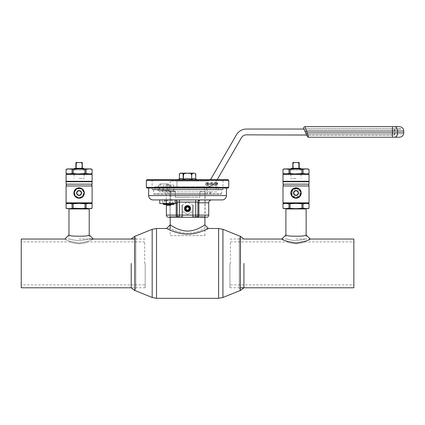 <?xml version="1.0" encoding="UTF-8"?>
<svg xmlns="http://www.w3.org/2000/svg" width="425" height="425" viewBox="0 0 425 425"><rect width="100%" height="100%" fill="white"/><g stroke="black" fill="none" stroke-linecap="round" stroke-linejoin="round"><path stroke-width="0.32" stroke-dasharray="2.12 1.59" d="M239.254 239.036L239.254 263.404L239.254 239.036L240.337 236.353L240.337 290.45M170.202 235.636L204.908 235.636L170.202 235.636L170.202 228.48C170.101 228.299 178.123 233.097 187.515 233.097C196.977 233.113 204.983 228.31 204.908 228.48C205.025 228.289 197.014 233.091 187.595 233.097C178.139 233.118 170.112 228.305 170.202 228.48L166.717 228.544C168.103 229.208 178.999 234.903 189.678 234.037C200.239 233.431 209.78 227.678 208.388 228.544M135.857 239.036L135.857 263.404L135.857 239.036L134.773 236.353L134.773 290.45M79.087 243.822C84.453 243.169 87.396 242.537 87.917 241.931C87.401 242.537 84.458 243.169 79.093 243.822C73.732 243.169 70.794 242.537 70.274 241.931C70.789 242.537 73.727 243.169 79.087 243.822C84.453 243.169 87.396 242.537 87.917 241.931C87.401 242.537 84.458 243.169 79.093 243.822C73.732 243.169 70.794 242.537 70.274 241.931C70.789 242.537 73.727 243.169 79.087 243.822M21.25 239.036L21.25 287.773M144.675 263.404L144.675 241.931L144.675 263.404M145.185 263.404L145.185 287.773L145.185 263.404M79.093 240.688C84.458 240.125 87.396 239.572 87.917 239.036C87.396 239.572 84.458 240.125 79.098 240.688C84.458 240.125 87.396 239.572 87.917 239.036C87.396 239.572 84.458 240.125 79.098 240.688C73.732 240.125 70.789 239.572 70.274 239.036C70.794 239.572 73.738 240.125 79.093 240.688C73.732 240.125 70.789 239.572 70.274 239.036C70.794 239.572 73.738 240.125 79.093 240.688M21.25 263.404L21.25 284.877L21.25 263.404M296.002 243.822C301.373 243.169 304.316 242.537 304.837 241.931C304.321 242.537 301.378 243.169 296.013 243.822C301.373 243.169 304.316 242.537 304.837 241.931C304.321 242.537 301.378 243.169 296.013 243.822C290.652 243.169 287.709 242.537 287.194 241.931C287.709 242.537 290.647 243.169 296.002 243.822C290.652 243.169 287.709 242.537 287.194 241.931C287.709 242.537 290.647 243.169 296.002 243.822M353.86 287.773L353.86 239.036M230.43 263.404L230.43 241.931L230.43 263.404M229.92 263.404L229.92 287.773L229.92 263.404M296.013 240.688C301.378 240.125 304.316 239.572 304.837 239.036C304.316 239.572 301.378 240.125 296.018 240.688C301.378 240.125 304.316 239.572 304.837 239.036C304.316 239.572 301.378 240.125 296.018 240.688C290.652 240.125 287.709 239.572 287.194 239.036C287.714 239.572 290.658 240.125 296.013 240.688C290.652 240.125 287.709 239.572 287.194 239.036C287.714 239.572 290.658 240.125 296.013 240.688M353.86 263.404L353.86 284.877L353.86 263.404M187.553 197.317L199.846 197.317L199.846 191.532L199.846 197.317L175.265 197.317L175.265 191.532L175.265 197.317L187.553 197.317M199.846 191.532L204.908 191.532L199.846 191.532M175.265 191.532L170.202 191.532L175.265 191.532M200.967 186.83L203.989 186.83L200.967 186.83M171.296 186.904L168.879 186.904L171.296 186.904M206.125 186.904L204.611 186.904L206.125 186.904M200.85 186.904L204.414 186.904L204.414 189.794L162.69 189.794L162.69 186.904L200.85 186.904M218.158 186.904L218.402 189.794L206.736 189.794L206.736 186.904L218.158 186.904M166.589 186.83L154.982 186.904L159.152 186.904L159.051 189.794L162.69 189.794M159.152 186.904L162.69 186.904M154.982 186.904L154.982 189.794L157.34 189.794L157.34 186.904M166.589 186.904L218.402 186.904M179.127 186.83L177.475 186.83L179.127 186.904M192.472 186.83L193.864 186.83L192.472 186.904M175.61 186.83L178.686 186.83L175.61 186.83M178.686 186.904L175.61 186.904L178.686 186.83M184.062 186.83L185.608 186.83L184.062 186.83M184.03 186.83L186.192 186.83L184.03 186.83M183.35 186.904L186.192 186.904L183.35 186.83M198.395 186.83L201.445 186.83L198.395 186.83M196.408 186.904L201.445 186.904L196.408 186.83M171.62 186.904L168.502 186.904L171.62 186.904M190.628 186.904L193.646 186.904L190.628 186.904M189.237 186.904L195.723 186.904L189.237 186.904M179.382 186.904L185.874 186.904L179.382 186.904M208.223 186.904L212.288 186.904L208.223 186.904M204.414 186.904L206.736 186.904M206.518 186.904L202.263 186.904L206.518 186.904M191.516 186.83L193.646 186.83L191.516 186.83M208.223 186.83L212.596 186.83L208.223 186.83M204.797 186.83L208.537 186.83L204.797 186.83M196.828 186.83L199.059 186.83L196.828 186.83M187.999 186.83L188.519 186.83L187.999 186.83M183.515 186.83L182.723 186.83L183.515 186.83M174.935 186.83L172.46 186.83L174.935 186.83M172.263 186.83L168.502 186.83L172.263 186.83M169.511 186.83L172.061 186.83L169.511 186.83M205.057 186.83L202.263 186.83L205.057 186.83M204.738 186.83L206.221 186.83L204.738 186.83M170.202 186.904L170.202 181.119L176.986 181.119L176.986 186.904L170.202 186.904L206.353 186.904A11.571 11.571 0 0 0 216.373 181.119L217.207 179.674M303.971 128.844L394.347 128.844L303.971 128.844L306.616 134.842L394.793 134.842L394.793 129.057L246.431 129.057A11.571 11.571 0 0 0 236.412 134.842L211.363 178.229A5.785 5.785 0 0 1 206.353 181.119L176.986 181.119L176.986 186.904L206.353 186.904A11.571 11.571 0 0 0 216.373 181.119L241.421 137.737A5.785 5.785 0 0 1 246.431 134.842L394.793 134.842C403.718 134.842 403.718 134.842 394.793 134.842L394.793 129.057L304.002 129.057M210.178 179.674A5.785 5.785 0 0 1 206.353 181.119L170.202 181.119M185.874 181.119L179.382 181.119L185.874 181.119M195.723 181.119L189.237 181.119L195.723 181.119M394.793 129.057C403.718 129.057 403.718 129.057 394.793 129.057M403.75 132.892L392.45 132.892L392.45 137.227L399.41 137.227M394.485 137.227A4.34 3.055 90 0 0 397.534 132.892L397.534 131.012L392.45 131.012L392.45 132.892L307.302 132.892L308.651 137.227A1.445 1.445 0 0 1 307.339 136.393L305.113 131.623L306.425 131.012L305.076 126.671A1.445 1.445 0 0 0 303.763 128.727A1.445 1.445 0 0 1 303.631 128.116M305.076 126.671L392.45 126.671L392.45 131.012L306.425 131.012L307.302 132.892L305.989 133.503L304.22 129.71M394.347 128.844C403.851 128.844 403.851 128.844 394.347 128.844L394.347 135.06L306.717 135.06M399.41 126.671L394.485 126.671A4.34 3.055 90 0 1 397.534 131.012L403.75 131.012M187.553 180.253L197.822 180.253L187.553 180.253M195.574 173.623L195.867 179.122C194.501 178.303 193.136 178.303 191.765 179.122L187.553 178.5L183.34 179.122C181.98 178.303 180.614 178.303 179.244 179.122L179.557 173.623L181.294 173.166L180.322 173.166M187.553 181.119L197.822 181.119L187.553 181.119M183.032 173.623L187.553 173.166L181.294 173.166L183.032 173.623L183.34 179.122M194.783 173.166L193.816 173.166L195.553 173.623M191.027 173.623L193.816 173.166L187.553 173.166L191.027 173.623L191.654 175.265L191.654 179.122M191.765 179.122L191.654 175.265M183.457 179.122L183.34 175.265M182.495 205.673L181.847 205.296L181.921 217.271L182.628 216.559L182.495 205.673L182.628 216.559L181.916 217.271L181.847 205.296L187.553 201.848L193.258 205.296L193.131 216.548L192.482 216.559L193.194 217.271L181.921 217.271L182.628 216.548L182.495 205.673L182.628 216.548L181.921 217.271L169.262 217.271L169.984 216.548L181.98 216.548L169.984 216.548L169.984 189.794L205.126 189.794L205.126 216.548L193.131 216.548L193.184 217.271L205.849 217.271L193.194 217.271L192.482 216.548L192.615 205.673L193.258 205.296L193.131 216.548L205.126 216.548L205.849 217.271L195.723 217.271A2.167 2.167 0 0 0 197.896 215.103L197.896 202.087L197.896 215.103L197.896 202.81L198.9 202.81C198.985 201.046 199.367 200.085 200.063 199.92L175.047 199.92C175.738 200.079 176.125 201.046 176.205 202.81L169.177 202.81C168.985 201.036 168.024 200.074 166.297 199.92L159.768 199.893M205.126 189.794L169.984 189.794M207.219 193.843L167.886 193.843L207.219 193.843L207.219 189.794L167.886 189.794L207.219 189.794M167.886 193.843L167.886 189.794M190.666 208.595A3.108 3.108 0 0 1 187.553 211.703A3.108 3.108 0 0 1 184.445 208.595A3.108 3.108 0 0 0 187.553 211.703A3.108 3.108 0 0 0 190.666 208.595A3.108 3.108 0 0 0 187.553 205.488A3.108 3.108 0 0 0 184.445 208.595A3.108 3.108 0 0 0 187.553 211.703A3.108 3.108 0 0 0 190.666 208.595A3.108 3.108 0 0 0 187.553 205.488A3.108 3.108 0 0 0 184.445 208.595A3.108 3.108 0 0 1 187.553 205.488A3.108 3.108 0 0 1 190.666 208.595M166.366 204.908L166.366 202.81A2.89 2.89 0 0 0 163.476 199.92L166.297 199.92M169.262 217.271L195.723 217.271A2.167 2.167 0 0 0 197.896 215.103A2.167 2.167 0 0 1 195.723 217.271A2.167 2.167 0 0 0 197.896 215.103L198.9 215.103L198.9 202.81L208.739 202.81M200.063 199.92A2.167 2.167 0 0 0 197.896 202.087L195.723 202.087L195.723 215.103L179.382 215.103L179.382 202.087L195.723 202.087L195.723 199.92L200.063 199.92A2.167 2.167 0 0 0 197.896 202.087A2.167 2.167 0 0 1 200.063 199.92L159.912 199.92M148.654 188.062L226.456 188.062L148.654 188.062M211.565 184.014C212.266 182.144 212.946 182.144 213.61 184.009C212.952 185.879 212.266 185.879 211.565 184.014M152.416 189.794L222.695 189.794L152.416 189.794A0.287 0.287 0 0 1 152.123 189.508L152.123 179.674L222.987 179.674L152.123 179.674M222.695 189.794A0.287 0.287 0 0 0 222.987 189.508L222.987 179.674M153.568 193.843L221.537 193.843L153.568 193.843L153.568 189.794L221.537 189.794L153.568 189.794M221.537 193.843L221.537 189.794M228.044 179.674L147.061 179.674M228.767 180.397L146.338 180.397M228.767 187.34L146.338 187.34M217.701 184.009C217.042 182.144 216.357 182.144 215.656 184.009C216.357 185.879 217.037 185.879 217.701 184.009M228.044 188.062L147.061 188.062M162.143 199.92L162.143 203.532L169.177 203.532L169.177 202.81M159.768 203.532L162.143 203.532M166.807 199.92L163.476 199.92M177.214 202.81L176.205 202.81L176.205 215.103L177.214 215.103L177.214 202.087L177.214 215.103A2.167 2.167 0 0 0 179.382 217.271A2.167 2.167 0 0 1 177.214 215.103A2.167 2.167 0 0 0 179.382 217.271A2.167 2.167 0 0 1 177.214 215.103L179.382 215.103L179.382 217.271A2.167 2.167 0 0 1 177.214 215.103L177.214 202.087L179.382 202.087L179.382 199.92L175.047 199.92A2.167 2.167 0 0 1 177.214 202.087A2.167 2.167 0 0 0 175.047 199.92A2.167 2.167 0 0 1 177.214 202.087L177.055 201.275M175.132 203.532L169.177 203.532M172.768 203.532L162.993 203.532L174.282 203.532L172.768 203.532L172.768 200.701C170.903 199.681 169.023 199.681 167.126 200.701L167.126 203.532M176.8 200.818L175.132 199.92M181.98 216.548L182.628 216.559M193.258 205.296L187.553 201.848L181.847 205.296M192.615 205.673L192.482 216.559L192.615 205.673L192.482 216.548L193.184 217.271L193.131 216.548M192.482 216.559L193.194 217.271M171.748 194.135L165.527 194.135L171.748 194.135M167.599 194.135L207.512 194.135L167.599 194.135M153.861 194.135L221.25 194.135L153.861 194.135M204.993 191.967L170.117 191.967L170.117 194.135L210.795 194.135L165.166 194.135L165.166 191.967L210.795 191.967L204.993 191.967L204.993 194.135M169.777 191.967L168.98 190.517L168.821 185.289A1.445 1.02 90 0 0 167.801 183.908L159.821 183.908A1.445 1.02 90 0 0 158.828 185.018L157.903 190.517L159.439 190.517L159.524 191.967L217.488 191.967L159.524 191.967M167.801 183.908L159.821 183.908M161.357 183.908A1.445 1.02 90 0 0 160.363 185.018L159.439 190.517L168.98 190.517M157.903 190.517L167.445 190.517L167.285 185.289A1.445 1.02 90 0 0 166.265 183.908M168.821 185.289L167.285 185.289M170.117 191.967L165.166 191.967M162.127 191.967L175.143 191.967L162.127 191.967L162.127 190.809L175.143 190.809L162.127 190.809M175.143 191.967L175.143 190.809M171.748 190.809L165.527 190.809L171.748 190.809M166.727 205.27L170.547 205.27M171.025 204.792L166.249 204.792M168.635 190.809L173.697 190.809L168.635 190.809M168.635 185.024L173.697 185.024L168.635 185.024M166.133 185.024L167.386 185.024L167.386 187.914L167.386 185.024L166.133 185.024L166.133 187.914L167.386 187.914L166.133 187.914M169.888 185.024L167.386 185.024L169.888 185.024L169.888 187.914L167.386 187.914L169.888 187.914L169.888 185.024L171.142 185.024L169.888 185.024M171.142 187.914L169.888 187.914L171.142 187.914L171.142 185.024M173.697 204.547L172.215 204.547L173.177 204.367M162.993 203.532L162.993 200.701C163.498 199.681 164.002 199.681 164.507 200.701C166.372 199.681 168.252 199.681 170.149 200.701L170.149 203.761L172.215 204.547L166.016 204.367M170.149 203.761L167.328 204.547L163.397 204.367M164.507 200.701L164.507 203.532M164.098 204.367L163.577 204.547M166.372 204.547L170.903 204.547L166.372 204.547M189.938 208.595A2.385 2.385 0 0 1 187.553 210.981A2.385 2.385 0 0 1 185.167 208.595A2.385 2.385 0 0 1 187.553 206.21A2.385 2.385 0 0 1 189.938 208.595A2.385 2.385 0 0 0 187.553 206.21A2.385 2.385 0 0 0 185.167 208.595A2.385 2.385 0 0 0 187.553 210.981A2.385 2.385 0 0 0 189.938 208.595A2.385 2.385 0 0 0 187.553 206.21A2.385 2.385 0 0 0 185.167 208.595A2.385 2.385 0 0 0 187.553 210.981A2.385 2.385 0 0 0 189.938 208.595M187.553 210.263L186.107 209.429L186.107 207.761L187.553 206.927L189.003 207.761L189.003 209.429L189.003 207.761L189.003 209.429L187.553 210.263L189.003 209.429L187.553 210.263L186.107 209.429L186.107 207.761L187.553 206.927L189.003 207.761L187.553 206.927L186.107 207.761L186.107 209.429L187.553 210.263M189.364 208.595A1.806 1.806 0 0 1 187.553 210.402A1.806 1.806 0 0 1 185.746 208.595A1.806 1.806 0 0 1 187.553 206.789A1.806 1.806 0 0 1 189.364 208.595M192.615 211.517L187.553 214.439L192.615 211.517L187.553 214.439L182.495 211.517L187.553 214.439L192.615 211.517M182.495 211.517L187.553 214.439L182.495 211.517M67.527 208.67L90.663 208.67M68.972 208.957L89.218 208.957M79.093 239.036L89.218 239.036L79.093 239.036M284.447 208.67L307.583 208.67M285.892 208.957L306.138 208.957M296.013 239.036L306.138 239.036L296.013 239.036M66.082 208.282L69.078 208.67L72.059 208.282L72.059 203.777L69.078 203.389L66.093 203.777L66.093 208.282M72.059 208.282L79.093 208.67L85.058 208.282L89.112 208.67L92.098 208.282L92.108 203.777M92.098 203.777L89.112 203.389L90.663 203.389M85.058 208.282L85.058 203.777L79.093 203.389L89.112 203.389M85.058 203.777L86.132 203.777L86.132 208.282M67.527 203.389L79.093 203.389L73.132 203.777L73.132 208.282M88.203 208.67L69.987 208.67L88.203 208.67M72.059 203.777L73.132 203.777M83.576 168.321L74.614 168.321M77.791 173.942L85.058 173.575L85.058 169.288L79.093 168.9L84.155 168.9L74.035 168.9L79.093 168.9L73.132 169.288L73.132 173.575L77.791 173.942L69.732 173.942M79.093 178.442L84.155 178.442L79.093 178.442M76.203 168.321L82.275 168.321L75.916 168.321L76.203 168.321L76.203 163.221L77.377 162.536L75.916 162.536M82.275 168.321L82.275 163.221L80.814 162.536L77.377 162.536M82.275 162.536L80.814 162.536M81.988 163.221L81.988 168.321M79.093 188.094A4.919 4.919 0 0 1 84.012 193.014A4.919 4.919 0 0 1 79.093 197.928A4.919 4.919 0 0 1 74.178 193.014A4.919 4.919 0 0 1 79.093 188.094A4.919 4.919 0 0 1 84.012 193.014A4.919 4.919 0 0 1 79.093 197.928A4.919 4.919 0 0 1 74.178 193.014A4.919 4.919 0 0 1 79.093 188.094A4.919 4.919 0 0 1 84.012 193.014A4.919 4.919 0 0 1 79.093 197.928A4.919 4.919 0 0 1 74.178 193.014A4.919 4.919 0 0 1 79.093 188.094A4.919 4.919 0 0 1 84.012 193.014A4.919 4.919 0 0 1 79.093 197.928A4.919 4.919 0 0 1 74.178 193.014A4.919 4.919 0 0 1 79.093 188.094M79.093 198.22A5.206 5.206 0 0 0 84.299 193.014A5.206 5.206 0 0 0 79.093 187.808A5.206 5.206 0 0 1 84.299 193.014A5.206 5.206 0 0 1 79.093 198.22A5.206 5.206 0 0 0 84.299 193.014A5.206 5.206 0 0 0 79.093 187.808A5.206 5.206 0 0 1 84.299 193.014A5.206 5.206 0 0 1 79.093 198.22A5.206 5.206 0 0 0 84.299 193.014A5.206 5.206 0 0 0 79.093 187.808A5.206 5.206 0 0 1 84.299 193.014A5.206 5.206 0 0 1 79.093 198.22A5.206 5.206 0 0 0 84.299 193.014A5.206 5.206 0 0 0 79.093 187.808A5.206 5.206 0 0 0 73.892 193.014A5.206 5.206 0 0 0 79.093 198.22A5.206 5.206 0 0 1 73.892 193.014A5.206 5.206 0 0 1 79.093 187.808A5.206 5.206 0 0 0 73.892 193.014A5.206 5.206 0 0 0 79.093 198.22A5.206 5.206 0 0 1 73.892 193.014A5.206 5.206 0 0 1 79.093 187.808A5.206 5.206 0 0 0 73.892 193.014A5.206 5.206 0 0 0 79.093 198.22A5.206 5.206 0 0 1 73.892 193.014A5.206 5.206 0 0 1 79.093 187.808A5.206 5.206 0 0 0 73.892 193.014A5.206 5.206 0 0 0 79.093 198.22L78.094 198.124M79.093 188.604A4.409 4.409 0 0 1 83.507 193.014A4.409 4.409 0 0 1 79.093 197.423A4.409 4.409 0 0 1 74.683 193.014A4.409 4.409 0 0 1 79.093 188.604M79.093 188.673A4.34 4.34 0 0 1 83.433 193.014A4.34 4.34 0 0 1 79.093 197.354A4.34 4.34 0 0 1 74.757 193.014A4.34 4.34 0 0 1 79.093 188.673M79.093 195.181A2.167 2.167 0 0 1 76.925 193.014A2.167 2.167 0 0 1 79.093 190.846A2.167 2.167 0 0 1 81.265 193.014A2.167 2.167 0 0 1 79.093 195.181M79.093 188.53A4.484 4.484 0 0 1 83.576 193.014A4.484 4.484 0 0 1 79.093 197.498A4.484 4.484 0 0 1 74.614 193.014A4.484 4.484 0 0 1 79.093 188.53M83.794 168.9L73.674 168.9L83.794 168.9M75.337 169.984L83.433 169.984L75.337 169.984M73.132 173.575L72.059 173.575L72.059 169.288L67.527 168.9M92.108 169.288L89.112 168.9L69.078 168.9L66.082 169.288L66.093 173.575L67.453 173.942M90.663 168.9L89.112 168.9M90.738 173.942L92.098 173.575L92.098 169.288M85.058 169.288L86.132 169.288L86.132 173.575L85.058 173.575M88.458 173.942L80.399 173.942M73.132 169.288L72.059 169.288M66.082 185.964L92.108 185.964M66.369 203.134L91.821 203.134M92.108 202.847L66.082 202.847M77.137 197.837L76.261 197.381M74.848 196.021L74.354 195.165M74.035 194.23L73.892 192.796L74.359 190.852M74.848 190.007L75.491 189.258M76.261 188.647L78.099 187.903M92.108 184.158L66.082 184.158M66.082 181.735L92.108 181.735M66.226 181.443L79.093 181.443C94.701 181.443 94.701 181.443 79.093 181.443C63.49 181.443 63.49 181.443 79.093 181.443L91.965 181.443M79.093 187.808L82.7 189.258M83.343 190.002L83.837 190.862M84.155 191.797L84.299 193.232M84.161 194.225L83.837 195.165M83.343 196.021L82.7 196.77M79.093 203.134C91.54 203.134 91.54 203.134 79.093 203.134C66.651 203.134 66.651 203.134 79.093 203.134M91.965 174.213L66.226 174.213M79.093 174.505L90.663 174.505L79.093 174.505M66.082 174.356L92.108 174.356M92.108 181.3L66.082 181.3M79.093 174.356L90.663 174.356L79.093 174.356M282.997 208.282L285.993 208.67L288.973 208.282L288.973 203.777L285.993 203.389L283.013 203.777L283.013 208.282M309.012 203.777L306.032 203.389L301.978 203.777L301.978 208.282L306.032 208.67L309.012 208.282L309.028 203.777M284.447 203.389L307.583 203.389M303.052 203.777L303.052 208.282M305.123 208.67L286.902 208.67L305.123 208.67M288.973 208.282L296.013 208.67M288.973 203.777L290.052 203.777L290.052 208.282M296.013 203.389L290.052 203.777M300.496 168.321L291.529 168.321M294.706 173.942L301.978 173.575L301.978 169.288L296.013 168.9L290.95 168.9L296.013 168.9L290.052 169.288L290.052 173.575L294.706 173.942L286.647 173.942M296.013 178.442L290.95 178.442L296.013 178.442M298.908 168.321L292.83 168.321L298.908 168.321L298.908 163.221L297.728 162.536L292.83 162.536M299.195 162.536L297.728 162.536M293.123 168.321L293.123 163.221L292.83 163.221L292.83 168.321M294.297 162.536L293.123 163.221M296.013 188.094A4.919 4.919 0 0 1 300.932 193.014A4.919 4.919 0 0 1 296.013 197.928A4.919 4.919 0 0 1 291.098 193.014A4.919 4.919 0 0 1 296.013 188.094A4.919 4.919 0 0 1 300.932 193.014A4.919 4.919 0 0 1 296.013 197.928A4.919 4.919 0 0 1 291.098 193.014A4.919 4.919 0 0 1 296.013 188.094A4.919 4.919 0 0 1 300.932 193.014A4.919 4.919 0 0 1 296.013 197.928A4.919 4.919 0 0 1 291.098 193.014A4.919 4.919 0 0 1 296.013 188.094A4.919 4.919 0 0 1 300.932 193.014A4.919 4.919 0 0 1 296.013 197.928A4.919 4.919 0 0 1 291.098 193.014A4.919 4.919 0 0 1 296.013 188.094M296.013 198.22A5.206 5.206 0 0 0 301.219 193.014A5.206 5.206 0 0 0 296.013 187.808A5.206 5.206 0 0 1 301.219 193.014A5.206 5.206 0 0 1 296.013 198.22A5.206 5.206 0 0 0 301.219 193.014A5.206 5.206 0 0 0 296.013 187.808A5.206 5.206 0 0 1 301.219 193.014A5.206 5.206 0 0 1 296.013 198.22A5.206 5.206 0 0 0 301.219 193.014A5.206 5.206 0 0 0 296.013 187.808A5.206 5.206 0 0 1 301.219 193.014A5.206 5.206 0 0 1 296.013 198.22A5.206 5.206 0 0 0 301.219 193.014A5.206 5.206 0 0 0 296.013 187.808A5.206 5.206 0 0 0 290.806 193.014A5.206 5.206 0 0 0 296.013 198.22A5.206 5.206 0 0 1 290.806 193.014A5.206 5.206 0 0 1 296.013 187.808A5.206 5.206 0 0 0 290.806 193.014A5.206 5.206 0 0 0 296.013 198.22A5.206 5.206 0 0 1 290.806 193.014A5.206 5.206 0 0 1 296.013 187.808A5.206 5.206 0 0 0 290.806 193.014A5.206 5.206 0 0 0 296.013 198.22A5.206 5.206 0 0 1 290.806 193.014A5.206 5.206 0 0 1 296.013 187.808A5.206 5.206 0 0 0 290.806 193.014A5.206 5.206 0 0 0 296.013 198.22L295.014 198.124M296.013 188.604A4.409 4.409 0 0 1 300.422 193.014A4.409 4.409 0 0 1 296.013 197.423A4.409 4.409 0 0 1 291.603 193.014A4.409 4.409 0 0 1 296.013 188.604M296.013 188.673A4.34 4.34 0 0 1 300.353 193.014A4.34 4.34 0 0 1 296.013 197.354A4.34 4.34 0 0 1 291.678 193.014A4.34 4.34 0 0 1 296.013 188.673M296.013 195.181A2.167 2.167 0 0 1 293.845 193.014A2.167 2.167 0 0 1 296.013 190.846A2.167 2.167 0 0 1 298.185 193.014A2.167 2.167 0 0 1 296.013 195.181M296.013 188.53A4.484 4.484 0 0 1 300.496 193.014A4.484 4.484 0 0 1 296.013 197.498A4.484 4.484 0 0 1 291.529 193.014A4.484 4.484 0 0 1 296.013 188.53M300.709 168.9L290.588 168.9L300.709 168.9M292.257 169.984L300.353 169.984L292.257 169.984M290.052 173.575L288.973 173.575L288.973 169.288L284.447 168.9M309.028 169.288L306.032 168.9L285.993 168.9L282.997 169.288M307.583 168.9L306.032 168.9M283.013 169.288L283.013 173.575L284.373 173.942M307.658 173.942L309.012 173.575L309.012 169.288M301.978 169.288L303.052 169.288L303.052 173.575L301.978 173.575M305.378 173.942L297.319 173.942M290.052 169.288L288.973 169.288M282.997 185.964L309.028 185.964M309.028 202.847L282.997 202.847M294.058 197.837L293.176 197.381M291.768 196.021L290.812 192.796A5.206 5.206 0 0 1 296.013 187.808A5.206 5.206 0 0 1 301.213 192.796L301.075 191.797M290.95 191.803L291.274 190.862M291.768 190.007L292.411 189.258M293.181 188.647L295.019 187.903M283.289 203.134L308.741 203.134M309.028 184.158L282.997 184.158M282.997 181.735L309.028 181.735M283.146 181.443L296.013 181.443C311.615 181.443 311.615 181.443 296.013 181.443C280.41 181.443 280.41 181.443 296.013 181.443L308.885 181.443M296.013 203.134C308.46 203.134 308.46 203.134 296.013 203.134C283.571 203.134 283.571 203.134 296.013 203.134M296.013 187.808L297.017 187.903M297.967 188.19L299.62 189.258M300.263 190.002L300.757 190.862M300.751 195.165L301.213 192.796M300.263 196.021L299.62 196.77M292.251 193.014A3.761 3.761 0 0 1 296.013 189.252A3.761 3.761 0 0 1 299.774 193.014A3.761 3.761 0 0 1 296.013 196.775A3.761 3.761 0 0 1 292.251 193.014M301.213 193.232A5.206 5.206 0 0 1 296.013 198.22A5.206 5.206 0 0 1 290.812 193.232M308.885 174.213L283.146 174.213M296.013 174.505L307.583 174.505L296.013 174.505M309.028 181.3L282.997 181.3M282.997 174.356L309.028 174.356M217.717 183.866L207.076 183.866A0.866 0.611 -90 0 0 205.859 184.009A0.866 0.611 -90 0 0 207.076 184.158L207.846 184.158A1.445 1.02 90 0 1 206.832 185.459A1.445 1.02 90 0 1 206.353 185.289A1.445 1.02 90 0 1 205.806 184.009A1.445 1.02 90 0 1 206.353 182.734A1.445 1.02 90 0 1 206.832 182.564A1.445 1.02 90 0 1 207.846 183.866L217.717 183.866A1.445 1.02 -90 0 0 216.697 182.564A1.445 1.02 -90 0 0 215.677 184.009A1.445 1.02 -90 0 0 216.697 185.459A1.445 1.02 -90 0 0 217.717 184.158L207.846 184.158M217.303 183.866A0.866 0.611 -90 0 0 216.086 184.009A0.866 0.611 -90 0 0 217.303 184.158L207.076 184.158M207.846 183.866L207.32 183.866A1.211 0.855 -90 0 0 206.072 182.941A1.211 0.855 -90 0 0 205.615 184.009A1.211 0.855 -90 0 0 206.072 185.082A1.211 0.855 -90 0 0 207.32 184.158M217.717 184.158L217.303 184.158M240.391 263.404L240.391 236.22L240.391 263.404M243.918 263.404L243.918 287.773L243.918 263.404M239.254 263.404L239.254 287.773L239.254 263.404M134.714 263.404L134.714 290.031M131.192 263.404L131.192 287.773L131.192 263.404M135.857 263.404L135.857 287.773L135.857 263.404M170.202 224.862L170.303 224.931C171.339 225.468 179.812 231.88 189.454 230.988C198.82 230.015 205.859 223.948 204.802 224.937L204.908 224.862M79.093 242.983C87.385 241.671 92.124 240.353 93.309 239.036C92.124 240.353 87.385 241.671 79.093 242.983C87.385 241.671 92.124 240.353 93.309 239.036C92.124 240.353 87.385 241.671 79.093 242.983C70.805 241.671 66.066 240.353 64.882 239.036C66.066 240.353 70.805 241.671 79.093 242.983C70.805 241.671 66.066 240.353 64.882 239.036C66.066 240.353 70.805 241.671 79.093 242.983M79.093 236.178C85.266 236.263 88.639 235.854 89.218 234.945C88.65 235.854 85.276 236.263 79.093 236.178C72.925 236.263 69.551 235.854 68.972 234.945C69.546 235.854 72.919 236.263 79.093 236.178M296.013 242.983C304.305 241.671 309.044 240.353 310.229 239.036C309.044 240.353 304.305 241.671 296.013 242.983C287.725 241.671 282.986 240.353 281.802 239.036C282.986 240.353 287.725 241.671 296.013 242.983M296.013 236.178C302.186 236.263 305.559 235.854 306.138 234.945C305.57 235.854 302.196 236.263 296.013 236.178C289.845 236.263 286.471 235.854 285.892 234.945C286.466 235.854 289.839 236.263 296.013 236.178M222.934 229.325L222.934 297.484M218.599 228.48L218.599 298.329M156.512 228.48L156.512 298.329M152.177 229.325L152.177 297.484M216.113 186.904L216.113 189.794M169.394 186.904L169.394 189.794M166.977 186.904L166.977 189.794M308.651 137.227A1.445 1.445 0 0 1 307.339 136.393M177.368 217.271A2.167 1.163 -90 0 1 176.205 215.103L166.366 215.103M222.987 189.508L152.123 189.508L222.987 189.508M226.456 195.58L148.654 195.58M197.896 215.103L195.723 215.103L195.723 217.271M208.739 215.103L198.9 215.103A2.167 1.163 90 0 1 197.742 217.271M160.363 185.018L158.828 185.018M209.945 191.967L209.945 194.135M208.324 228.48L204.908 228.48M144.675 241.931L87.917 241.931M70.274 241.931L21.25 241.931M145.185 287.773L131.192 287.773M145.185 239.036L134.773 239.036M89.218 234.945L89.218 239.036L87.917 239.036M70.274 239.036L64.882 239.036M144.675 284.877L21.25 284.877M230.43 241.931L287.194 241.931M304.837 241.931L353.86 241.931M229.92 287.773L240.337 287.773M229.92 239.036L243.918 239.036M281.802 239.036L287.194 239.036M304.837 239.036L310.229 239.036M230.43 284.877L353.86 284.877M204.908 235.636L204.908 225.043M204.908 217.271L204.908 191.532M170.202 217.271L170.202 191.532M159.051 186.904L159.051 189.794M196.817 179.674L197.822 180.253L197.822 181.119M177.289 181.119L177.289 180.253L178.288 179.674M210.795 191.967L210.795 194.135M171.025 204.547L171.025 190.809M166.249 204.547L166.249 204.271M166.249 203.532L166.249 190.809M173.697 190.809L173.697 185.024M163.577 190.809L163.577 185.024M68.972 234.945L68.972 239.036M306.138 234.945L306.138 239.036M285.892 234.945L285.892 239.036M84.155 168.9L84.155 173.942M84.155 174.213L84.155 178.442M74.035 168.9L74.035 173.942M74.035 174.213L74.035 178.442M83.433 169.984L84.517 168.9M74.757 169.984L73.674 168.9M67.814 174.213L67.527 174.505M90.376 174.213L90.663 174.505M301.075 168.9L301.075 173.942M301.075 174.213L301.075 178.442M290.95 168.9L290.95 173.942M290.95 174.213L290.95 178.442M300.353 169.984L301.437 168.9M291.678 169.984L290.588 168.9M284.734 174.213L284.447 174.505M307.291 174.213L307.583 174.505M206.47 183.143L216.697 183.143M206.072 185.082L206.353 185.289M206.832 185.459L216.697 185.459M206.832 182.564L216.697 182.564M206.072 182.941L206.353 182.734M206.47 184.88L216.697 184.88M239.254 287.773L240.391 290.588M135.857 287.773L134.714 290.588"/><path stroke-width="0.64" d="M222.934 229.325L222.934 297.484L240.337 290.45L240.337 236.353L222.934 229.325L218.599 228.48L208.324 228.48M134.773 263.404L134.773 236.353L152.177 229.325L152.177 297.484L134.773 290.45L134.773 263.404M134.714 290.031L134.714 290.588L131.192 287.773L21.25 287.773L21.25 239.036L64.882 239.036L68.972 234.945L68.972 208.957L89.218 208.957L89.218 234.945L93.309 239.036M305.846 208.67L306.138 208.957L306.138 234.945L310.229 239.036L353.86 239.036L353.86 287.773L240.337 287.773M217.207 179.674L241.421 137.737A5.785 5.785 0 0 1 246.431 134.842L306.717 135.06L303.763 128.727L304.002 129.057L246.431 129.057A11.571 11.571 0 0 0 236.412 134.842L211.363 178.229A5.785 5.785 0 0 1 210.178 179.674M399.41 137.227L308.651 137.227A1.445 1.445 0 0 1 307.339 136.393L305.989 133.503L307.302 132.892L308.651 137.227L392.45 137.227L392.45 131.012L306.425 131.012L307.302 132.892L403.75 132.892C403.495 135.527 402.045 136.972 399.41 137.227M303.631 128.116A1.445 1.445 0 0 0 303.763 128.727A1.445 1.445 0 0 1 305.076 126.671L394.485 126.671L392.45 126.671L392.45 131.012L397.534 131.012L397.534 132.892A4.34 3.055 90 0 1 394.485 137.227M305.076 126.671L306.425 131.012L305.113 131.623L304.22 129.71M394.485 126.671L399.41 126.671C402.045 126.932 403.495 128.377 403.75 131.012L397.534 131.012A4.34 3.055 90 0 0 394.485 126.671M183.34 179.122L183.032 173.623L181.294 173.166L179.557 173.623L179.244 179.122C180.604 178.303 181.974 178.303 183.34 179.122L187.553 178.5L191.765 179.122C193.131 178.303 194.496 178.303 195.867 179.122L195.553 173.623L193.816 173.166L195.574 173.623L195.867 175.265M179.557 173.623L180.322 173.166L187.553 173.166L184.078 173.623L183.457 175.265L183.457 179.122M183.032 173.623L184.078 173.623L183.34 175.265M193.816 173.166L192.079 173.623L191.765 175.265L192.079 173.623L187.553 173.166L193.816 173.166M191.654 179.122L191.654 175.265L191.765 179.122M191.654 175.265L191.027 173.623M179.531 173.623L179.286 175.031M190.666 208.595A3.108 3.108 0 0 1 187.553 211.703A3.108 3.108 0 0 1 184.445 208.595A3.108 3.108 0 0 1 187.553 205.488A3.108 3.108 0 0 1 190.666 208.595M166.366 215.103L176.205 215.103A2.167 1.163 90 0 0 177.368 217.271L168.539 217.271A2.167 2.167 0 0 1 166.366 215.103L166.366 204.908M168.539 217.271L193.184 217.271M166.26 199.893L166.26 203.532L159.768 203.532L159.768 199.893L222.116 199.92A4.34 4.34 0 0 0 226.456 195.58L226.456 188.062M152.989 199.92L159.768 199.92L152.989 199.92A4.34 4.34 0 0 1 148.654 195.58L148.654 188.062M146.338 187.34L147.061 188.062L228.044 188.062L228.767 187.34L228.767 180.397L146.338 180.397L146.338 187.34L228.767 187.34M146.338 180.397L147.061 179.674L228.044 179.674L228.767 180.397M222.116 199.92L200.063 199.92C199.373 200.079 198.985 201.046 198.9 202.81L208.739 202.81C208.909 201.057 209.876 200.09 211.634 199.92M176.205 203.532L175.132 203.532L175.047 199.92A2.167 2.167 0 0 1 177.214 202.087L177.214 215.103L176.205 215.103L176.205 203.532L166.26 203.532L166.249 204.271M179.382 199.92L195.723 199.92L195.723 202.087L179.382 202.087L179.382 199.92M205.849 217.271L197.742 217.271A2.167 1.163 -90 0 0 198.9 215.103L198.9 202.81L197.896 202.81L197.896 202.087A2.167 2.167 0 0 1 200.063 199.92A2.167 2.167 0 0 0 197.896 202.087L197.896 215.103L208.739 215.103L208.739 202.81M176.938 203.532L176.8 200.818M177.214 202.087L179.382 202.087L179.382 215.103L197.896 215.103A2.167 2.167 0 0 1 195.723 217.271L197.742 217.271M197.896 215.103A2.167 2.167 0 0 1 195.723 217.271L179.382 217.271L179.382 215.103L177.214 215.103A2.167 2.167 0 0 0 179.382 217.271L177.368 217.271M171.025 204.792L170.547 205.27L166.727 205.27L166.249 204.792L171.025 204.547M167.126 203.532L165.059 204.547L169.947 204.547L172.768 203.532M167.126 203.761L169.947 204.547L173.528 204.547L172.768 203.761M173.177 204.367L174.282 203.761L173.528 204.547M164.507 203.532L163.747 204.547L162.993 203.532M166.016 204.367L164.507 203.761M163.397 204.367L165.059 204.547L162.993 203.761M185.746 208.595A1.806 1.806 0 0 0 187.553 210.402A1.806 1.806 0 0 0 189.364 208.595A1.806 1.806 0 0 0 187.553 206.789A1.806 1.806 0 0 0 185.746 208.595M189.938 208.595A2.385 2.385 0 0 1 187.553 210.981A2.385 2.385 0 0 1 185.167 208.595A2.385 2.385 0 0 1 187.553 206.21A2.385 2.385 0 0 1 189.938 208.595M187.553 210.263L186.107 209.429L186.107 207.761L187.553 206.927L189.003 207.761L189.003 209.429L187.553 210.263M306.138 208.957L285.892 208.957L285.892 234.945L281.802 239.036L243.918 239.036L240.391 236.22L240.391 236.619M67.527 208.67L66.082 208.282L66.082 203.777L69.078 203.389L66.082 203.777L66.082 208.282L69.078 208.67L67.527 208.67M92.108 203.777L89.112 203.389L92.108 203.777L92.108 208.282L89.112 208.67L86.132 208.282L86.132 203.777L89.112 203.389L85.058 203.777L85.058 208.282L79.093 208.67L69.078 208.67L73.132 208.282L73.132 203.777L72.059 203.777L72.059 208.282M92.108 208.282L90.663 208.67L73.132 208.282M92.098 203.777L92.098 208.282M73.132 203.777L79.093 203.389L69.078 203.389L72.059 203.777M89.112 203.389L79.093 203.389L85.058 203.777M86.132 208.282L85.058 208.282M74.035 168.9L74.614 168.321L83.576 168.321L84.155 168.9M75.916 162.536L75.916 168.321L75.916 163.221L76.203 163.221L75.916 162.536L82.275 162.536L82.275 168.321M81.988 168.321L82.275 162.536M76.203 168.321L76.203 163.221L77.377 162.536M80.814 162.536L81.988 163.221M79.093 187.808A5.206 5.206 0 0 1 84.299 193.014A5.206 5.206 0 0 1 79.093 198.22A5.206 5.206 0 0 1 73.892 193.014A5.206 5.206 0 0 1 79.093 187.808L78.099 187.903M79.093 197.928A4.919 4.919 0 0 0 84.012 193.014A4.919 4.919 0 0 0 79.093 188.094A4.919 4.919 0 0 0 74.178 193.014A4.919 4.919 0 0 0 79.093 197.928M79.093 195.473A2.46 2.46 0 0 1 76.638 193.014A2.46 2.46 0 0 1 79.093 190.554A2.46 2.46 0 0 1 81.552 193.014A2.46 2.46 0 0 1 79.093 195.473M79.093 190.846A2.167 2.167 0 0 0 76.925 193.014A2.167 2.167 0 0 0 79.093 195.181A2.167 2.167 0 0 0 81.265 193.014A2.167 2.167 0 0 0 79.093 190.846M69.732 173.942L77.791 173.942L73.132 173.575L73.132 169.288L67.527 168.9L66.082 169.288L66.082 173.575L67.453 173.942L72.059 173.575L69.732 173.942L66.093 173.575L66.093 169.288L69.078 168.9L90.663 168.9L92.108 169.288L92.098 173.575L89.765 173.942L86.132 173.575L86.132 169.288L89.112 168.9L92.098 169.288M73.132 169.288L79.093 168.9L86.132 169.288L89.112 168.9M72.059 169.288L72.059 173.575L73.132 173.575M85.058 169.288L85.058 173.575L77.791 173.942M80.399 173.942L90.738 173.942L92.108 173.575L92.108 169.288M85.058 173.575L88.458 173.942M79.093 185.964L66.082 185.964L66.513 185.061L66.082 184.158L92.108 184.158L91.678 185.061L92.108 185.964L79.093 185.964M92.108 202.847L91.821 203.134L66.369 203.134L66.082 202.847L92.108 202.847L92.108 185.964M78.094 198.124L77.137 197.837M76.261 197.381L74.848 196.021M74.354 195.165L74.035 194.23M74.359 190.852L74.848 190.007M75.491 189.258L76.261 188.647M91.821 181.443L92.108 181.735L66.082 181.735L66.082 184.158M82.7 189.258L83.343 190.002M83.837 190.862L84.155 191.797M84.299 193.232L84.161 194.225M83.837 195.165L83.343 196.021M82.7 196.77L79.093 198.22M66.082 174.356L92.108 174.356L66.082 174.356L66.082 181.3L92.108 181.3L92.108 174.356M92.108 181.3L66.082 181.3M309.028 208.282L307.583 208.67L303.052 208.282L303.052 203.777L306.032 203.389L309.028 203.777L309.028 208.282L306.032 208.67L296.013 208.67L301.978 208.282L296.013 208.67L288.973 208.282L284.447 208.67L282.997 208.282L283.013 203.777L282.997 208.282M290.052 208.282L290.052 203.777L296.013 203.389L301.978 203.777L296.013 203.389L284.447 203.389L282.997 203.777M296.013 203.389L306.032 203.389L309.012 203.777L309.012 208.282M296.013 208.67L285.993 208.67L283.013 208.282M283.013 203.777L285.993 203.389L288.973 203.777L288.973 208.282M290.052 203.777L288.973 203.777M303.052 203.777L301.978 203.777L301.978 208.282L303.052 208.282M290.95 168.9L291.529 168.321L300.496 168.321L301.075 168.9M299.195 163.221L298.908 163.221L299.195 162.536L299.195 168.321L299.195 163.221M292.83 168.321L292.83 162.536L299.195 162.536M292.83 162.536L293.123 168.321M293.123 163.221L294.297 162.536M298.908 168.321L298.908 163.221L297.728 162.536M296.013 187.808A5.206 5.206 0 0 1 301.219 193.014A5.206 5.206 0 0 1 296.013 198.22A5.206 5.206 0 0 1 290.806 193.014A5.206 5.206 0 0 1 296.013 187.808L295.019 187.903M296.013 197.928A4.919 4.919 0 0 0 300.932 193.014A4.919 4.919 0 0 0 296.013 188.094A4.919 4.919 0 0 0 291.098 193.014A4.919 4.919 0 0 0 296.013 197.928M296.013 195.473A2.46 2.46 0 0 1 293.553 193.014A2.46 2.46 0 0 1 296.013 190.554A2.46 2.46 0 0 1 298.472 193.014A2.46 2.46 0 0 1 296.013 195.473M296.013 190.846A2.167 2.167 0 0 0 293.845 193.014A2.167 2.167 0 0 0 296.013 195.181A2.167 2.167 0 0 0 298.185 193.014A2.167 2.167 0 0 0 296.013 190.846M283.013 173.575L284.373 173.942L288.973 173.575L286.647 173.942L283.013 173.575L283.013 169.288L285.993 168.9L307.583 168.9L309.028 169.288L309.012 173.575L306.685 173.942L303.052 173.575L303.052 169.288L306.032 168.9L309.012 169.288M282.997 173.575L282.997 169.288L284.447 168.9L288.973 169.288L296.013 168.9L303.052 169.288L306.032 168.9M288.973 169.288L288.973 173.575L290.052 173.575L290.052 169.288M286.647 173.942L294.706 173.942L290.052 173.575M301.978 169.288L301.978 173.575L294.706 173.942M297.319 173.942L307.658 173.942L309.028 173.575L309.028 169.288M301.978 173.575L305.378 173.942M296.013 185.964L282.997 185.964L283.433 185.061L282.997 184.158L309.028 184.158L308.592 185.061L309.028 185.964L296.013 185.964M282.997 202.847L309.028 202.847L308.741 203.134L283.289 203.134L282.997 202.847L282.997 185.964M295.014 198.124L294.058 197.837M293.176 197.381L291.768 196.021M290.812 192.796L290.95 191.803M291.274 190.862L291.768 190.007M292.411 189.258L293.181 188.647M308.741 181.443L309.028 181.735L282.997 181.735L282.997 184.158M297.017 187.903L297.967 188.19M299.62 189.258L300.263 190.002M300.757 190.862L301.075 191.797M300.751 195.165L300.263 196.021M299.62 196.77L296.013 198.22M309.028 181.3L282.997 181.3L309.028 181.3L309.028 174.356L282.997 174.356L282.997 181.3M282.997 174.356L309.028 174.356M240.391 263.404L240.391 236.22L240.391 263.404M243.918 263.404L243.918 287.773L243.918 263.404M134.714 263.404L134.714 236.22L134.714 263.404M131.192 263.404L131.192 287.773L131.192 263.404M166.717 228.544C165.352 227.688 174.882 233.437 185.433 234.037C196.1 234.903 206.98 229.218 208.388 228.544L204.908 224.862M204.802 224.937C203.761 225.478 195.298 231.875 185.672 230.988C176.322 230.031 169.272 223.97 170.303 224.931M79.093 236.178C85.266 236.263 88.639 235.854 89.218 234.945C88.65 235.854 85.276 236.263 79.093 236.178C72.925 236.263 69.551 235.854 68.972 234.945C69.546 235.854 72.919 236.263 79.093 236.178M296.013 242.983C304.305 241.671 309.044 240.353 310.229 239.036C309.044 240.353 304.305 241.671 296.013 242.983C287.725 241.671 282.986 240.353 281.802 239.036C282.986 240.353 287.725 241.671 296.013 242.983M296.013 236.178C302.186 236.263 305.559 235.854 306.138 234.945C305.57 235.854 302.196 236.263 296.013 236.178C289.845 236.263 286.471 235.854 285.892 234.945C286.466 235.854 289.839 236.263 296.013 236.178M222.934 297.484L218.599 298.329L218.599 228.48M218.599 298.329L156.512 298.329L156.512 228.48L152.177 229.325M308.651 137.227A1.445 1.445 0 0 1 307.339 136.393M148.654 195.58L226.456 195.58M195.723 217.271L195.723 202.087L197.896 202.087M170.202 224.862L166.584 228.48L156.512 228.48M156.512 298.329L152.177 297.484M134.773 239.036L89.218 239.036M204.908 225.043L204.908 217.271M170.202 228.48L170.202 217.271M403.75 131.012L403.75 132.892M195.867 179.122L196.817 179.674M179.244 179.122L178.288 179.674M208.739 215.103C208.611 216.421 207.889 217.143 206.571 217.271M88.931 208.67L89.218 208.957M69.259 208.67L68.972 208.957M286.179 208.67L285.892 208.957M84.155 173.942L84.155 174.213M74.035 173.942L74.035 174.213M66.082 185.964L66.082 202.847M66.369 181.443L66.082 181.735M92.108 181.735L92.108 184.158M301.075 173.942L301.075 174.213M290.95 173.942L290.95 174.213M283.289 181.443L282.997 181.735M309.028 181.735L309.028 184.158M309.028 185.964L309.028 202.847M240.391 290.588L243.918 287.773M134.773 236.353L131.192 239.036"/></g></svg>
